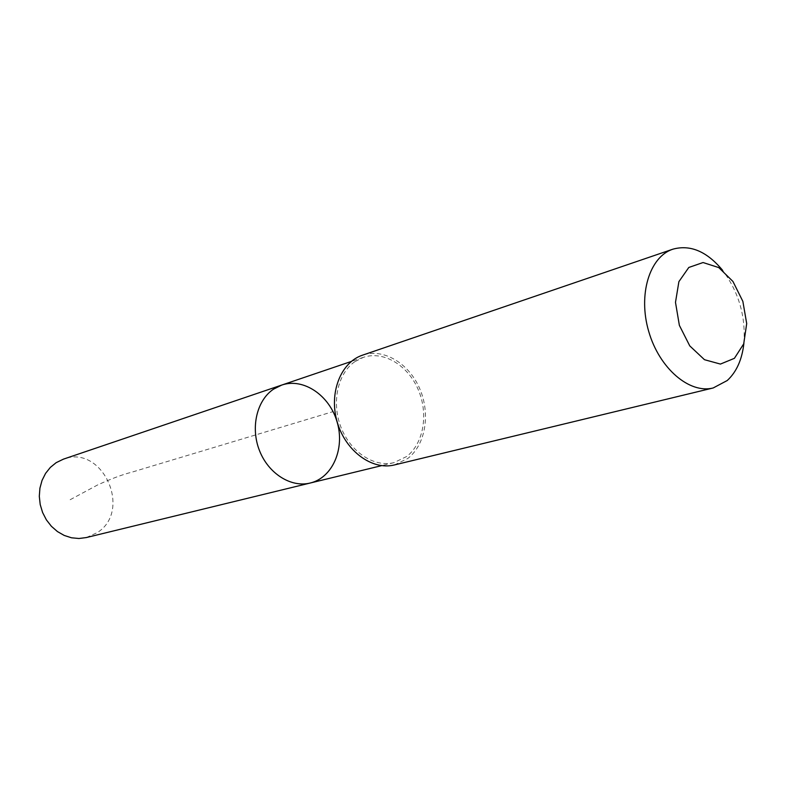 <?xml version="1.0" encoding="UTF-8"?>
<svg xmlns="http://www.w3.org/2000/svg" width="786" height="786" viewBox="0 0 786 786"><rect width="100%" height="100%" fill="white"/><g stroke="black" fill="none" stroke-linecap="round" stroke-linejoin="round"><path stroke-width="0.59" stroke-dasharray="3.93 2.95" d="M86.283 537.565L97.258 532.633C132.706 510.536 102.396 443.992 63.469 459.132M354.859 361.668C337.646 373.409 331.279 402.599 341.016 427.368C350.595 452.225 374.244 467.621 393.963 462.64L406.657 456.509C423.811 443.412 428.694 413.515 418.103 389.325C407.688 365.058 383.401 350.497 363.348 357.365L354.859 361.668M281.722 385.071C303.475 377.545 329.589 395.417 337.145 422.072C345.064 448.619 332.606 477.721 310.215 483.026M394.425 464.939L407.747 458.513C425.639 444.827 430.699 413.632 419.636 388.431C408.759 363.132 383.421 347.972 362.503 355.174M743.89 343.374C745.845 316.414 738.771 292.078 722.658 270.374M70.151 499.719L97.425 485.05C111.229 478.743 122.655 474.469 131.704 472.219L333.048 411.618M363.348 357.365L351.303 361.452M393.963 462.64L381.613 465.646"/><path stroke-width="1.18" d="M273.489 389.178L281.722 385.071C303.475 377.545 329.589 395.417 337.145 422.072C345.064 448.619 332.606 477.721 310.215 483.026C291.115 487.851 268.478 473.693 259.498 450.624C250.361 427.633 256.776 400.349 273.489 389.178L281.722 385.071L63.469 459.132L56.16 462.669L50.353 467.395L45.578 473.378L42.051 480.393L39.929 488.135L39.3 496.3L40.204 504.533L42.601 512.501L46.384 519.86L51.404 526.306L57.447 531.572L64.246 535.453L71.516 537.791L78.964 538.498L86.283 537.565L310.215 483.026C291.115 487.851 268.478 473.693 259.498 450.624C250.361 427.633 256.776 400.349 273.489 389.178M722.658 270.374C706.948 251.441 690.344 244.377 672.845 249.191L362.503 355.174C340.692 362.317 328.646 393.138 337.214 422.053C345.486 451.056 372.191 470.608 394.425 464.939L713.207 387.96L727.237 380.522C736.521 371.975 742.072 359.585 743.89 343.374M672.845 249.191C649.531 256.737 637.859 294.671 648.725 331.456C659.287 368.339 689.479 394.1 713.207 387.96M734.409 358.328L743.723 343.846L746.7 323.557L742.858 301.372L732.945 281.457L718.797 267.594L703.067 262.534L688.801 267.466L678.898 281.643L675.488 302.345L679.369 325.365L689.774 345.899L704.482 359.703L720.438 364.075L734.409 358.328M351.303 361.452L281.722 385.071M381.613 465.646L310.215 483.026"/></g></svg>
